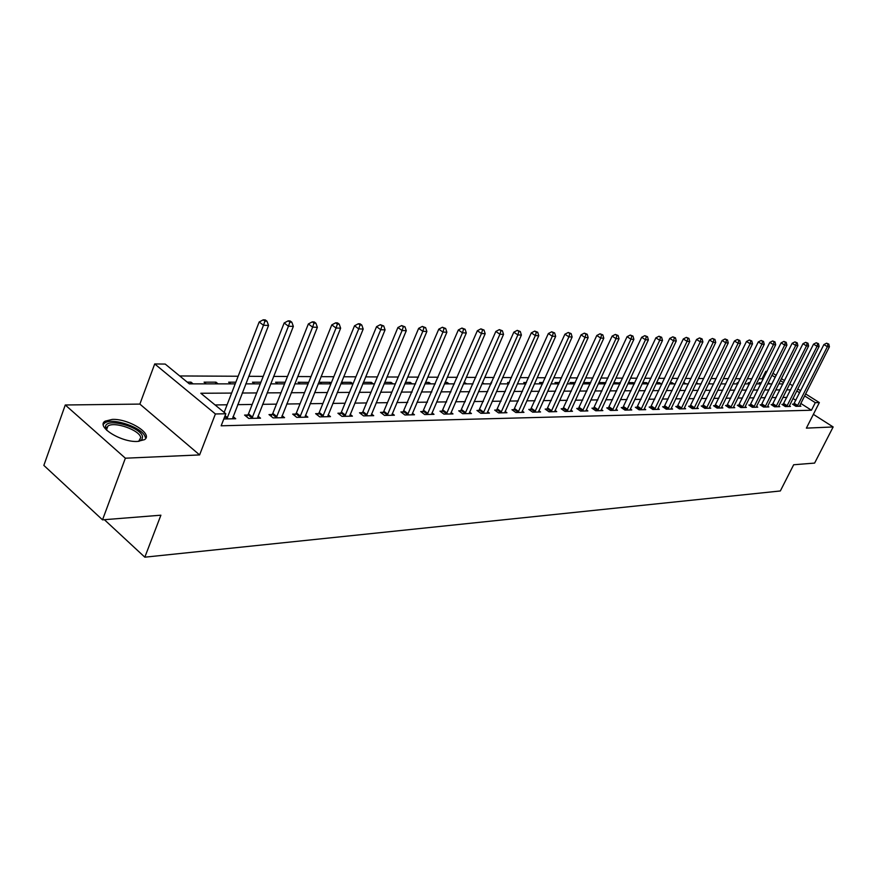<?xml version="1.0" encoding="UTF-8"?>
<svg xmlns="http://www.w3.org/2000/svg" width="877" height="877" viewBox="0 0 877 877"><rect width="100%" height="100%" fill="white"/><g stroke="black" fill="none" stroke-linecap="round" stroke-linejoin="round"><path stroke-width="1.32" d="M112.3 419.403L105.065 421.179C95.648 426.551 121.212 442.567 137.59 441.438L144.508 439.651C153.618 434.126 128.678 418.548 112.3 419.403M763.034 379.445L762.036 378.809L765.731 371.333L767.046 371.344M805.645 393.926L819.348 402.576L806.38 428.129L833.15 426.956L814.612 463.089L793.674 464.755L780.333 490.967L144.826 557.18L160.897 515.194L102.521 519.842L43.85 465.402L65.271 404.988L125.367 458.2L199.605 454.922L215.402 413.966L154.703 363.944L165.216 364.076L189.344 383.863L235.2 383.863M199.605 454.922L139.871 404.089L65.271 404.988M139.871 404.089L154.703 363.944M762.036 378.809L758.89 378.798M751.951 378.765L747.325 378.743M740.309 378.711L735.507 378.678M728.403 378.645L723.415 378.623M716.224 378.59L711.05 378.557M703.771 378.524L698.388 378.502M691.032 378.469L685.441 378.436M677.987 378.404L672.188 378.371M664.645 378.338L658.616 378.305M650.975 378.272L644.727 378.239M636.987 378.195L630.486 378.162M622.648 378.13L615.895 378.097M607.947 378.053L600.931 378.02M592.885 377.987L585.595 377.943M577.439 377.91L569.864 377.866M561.587 377.834L553.716 377.79M545.33 377.757L537.152 377.713M528.645 377.669L520.127 377.625M511.51 377.581L502.653 377.538M493.904 377.505L484.696 377.45M475.827 377.406L466.235 377.362M457.235 377.318L447.259 377.274M438.116 377.231L427.735 377.176M418.45 377.132L407.641 377.077M398.213 377.033L386.954 376.978M377.373 376.935L365.643 376.869M355.909 376.825L343.685 376.77M333.797 376.715L321.048 376.65M310.995 376.606L297.698 376.54M287.481 376.485L273.613 376.419M263.21 376.376L248.739 376.299M238.149 376.244L179.719 375.959M833.15 426.956L813.374 414.361M102.521 519.842L125.367 458.2M770.017 383.885L768.263 382.778M193.104 383.863L191 382.142L187.239 382.131M206.183 383.863L204.089 382.153L215.972 382.164L218.066 383.863M230.75 383.863L228.656 382.186L235.847 382.186M254.571 383.863L252.488 382.208L260.907 382.219M277.68 383.863L275.608 382.229L285.189 382.24M300.12 383.863L298.059 382.262L308.682 382.339M321.914 383.863L319.853 382.284L330.092 382.295L331.188 383.128M343.071 383.863L341.328 382.536M340.78 383.863L353.014 383.863L350.975 382.317L341.416 382.306M363.648 383.863L362.968 383.348M373.317 383.863L371.289 382.339L363.385 382.328M393.06 383.863L391.032 382.361L384.707 382.35M412.256 383.874L410.239 382.383L405.404 382.372M430.947 383.874L428.941 382.405L425.509 382.394M449.134 383.874L447.149 382.427L445.045 382.416M466.86 383.874L464.043 382.438M484.115 383.874L482.427 382.657M491.537 382.887L490.956 382.471L491.723 382.471M500.942 383.874L500.12 383.293M508.912 383.446L507.564 382.493L509.34 382.493M525.718 383.874L523.766 382.504L526.485 382.515M541.504 383.874L539.563 382.525L543.181 382.525M556.906 383.874L554.988 382.547L559.449 382.547M571.947 383.874L570.028 382.558L575.312 382.569M586.614 383.874L584.718 382.58L590.769 382.58M600.953 383.874L599.057 382.591L605.832 382.602L605.24 383.874L598.235 383.874M614.952 383.874L613.626 382.975M620.346 383.063L613.801 382.602M628.634 383.874L628.009 383.457M634.509 383.49L633.227 382.624L628.403 382.624M642.074 383.874L648.333 383.874L646.459 382.646L642.655 382.635M661.236 383.885L659.394 382.657L656.566 382.657M673.887 383.885L672.056 382.668L670.149 382.668M686.252 383.885L683.413 382.679M698.355 383.885L696.371 382.701M710.195 383.885L708.89 383.03M721.782 383.885L721.08 383.424M738.05 383.304L737.173 382.745L738.335 382.745M749.561 383.633L748.18 382.756L749.988 382.756M760.71 383.885L758.967 382.767L761.4 382.767M231.627 393.082L200.811 393.258L225.827 413.769L221.157 425.805L811.455 410.228L800.833 403.475M795.867 400.318L792.972 398.476M786.888 397.402L782.887 397.456M776.134 397.544L771.979 397.599M765.161 397.687L760.852 397.752M753.957 397.84L749.473 397.895M742.501 397.994L737.853 398.048M730.793 398.147L725.97 398.213M718.833 398.301L713.823 398.366M706.599 398.465L701.392 398.531M694.08 398.629L688.675 398.695M681.286 398.794L675.674 398.871M668.186 398.969L662.365 399.046M654.779 399.145L648.728 399.232M641.054 399.331L634.773 399.408M627 399.517L620.477 399.605M612.595 399.704L605.821 399.791M597.851 399.901L590.802 399.989M582.723 400.098L575.411 400.197M567.222 400.307L559.614 400.405M551.315 400.515L543.411 400.614M535.003 400.734L526.781 400.833M518.252 400.953L509.712 401.063M501.063 401.173L492.183 401.293M483.402 401.414L474.161 401.534M465.259 401.655L455.656 401.776M446.623 401.896L436.614 402.028M427.45 402.148L417.035 402.291M407.728 402.411L396.897 402.554M387.437 402.675L376.156 402.828M366.553 402.949L354.801 403.113M345.045 403.234L332.8 403.398M322.889 403.53L310.118 403.694M300.044 403.826L286.724 404.012M276.485 404.144L262.596 404.33M252.181 404.461L237.689 404.659M227.088 404.79L215.073 404.955M223.799 418.998L235.716 418.735L233.052 416.553M247.796 415.018L244.573 415.073L248.717 418.439L260.524 418.186L257.948 416.104M272.122 414.525L268.998 414.591L273.12 417.901L284.565 417.649L282.076 415.654M295.702 414.054L292.677 414.119L296.777 417.375L307.882 417.134L305.459 415.227M318.57 413.604L315.632 413.659L319.721 416.871L330.486 416.63L328.141 414.799M340.747 413.166L337.897 413.22L341.964 416.378L352.411 416.147L350.142 414.382M362.289 412.727L359.515 412.782L363.56 415.895L373.712 415.676L371.497 413.988M383.194 412.311L380.508 412.365L384.532 415.435L394.387 415.216L392.238 413.593M403.508 411.916L400.899 411.96L404.9 414.985L414.47 414.777L412.387 413.21M423.251 411.521L420.708 411.565L424.698 414.547L434.005 414.339L431.977 412.837M442.447 411.138L439.98 411.181L443.937 414.119L452.981 413.922L451.019 412.464M461.116 410.765L458.715 410.809L462.65 413.703L471.453 413.516L469.535 412.113M479.28 410.403L476.945 410.447L480.859 413.308L489.432 413.111L487.557 411.762M496.963 410.052L494.683 410.096L498.585 412.914L506.928 412.727L505.108 411.423M514.174 409.702L511.96 409.745L515.84 412.53L523.964 412.343L522.188 411.083M530.947 409.373L528.787 409.416L532.646 412.157L540.561 411.982L538.829 410.754M547.292 409.044L545.187 409.088L549.013 411.795L556.731 411.62L555.053 410.436M563.22 408.726L561.17 408.77L564.974 411.445L572.495 411.269L570.861 410.129M578.754 408.419L576.748 408.463L580.541 411.094L587.864 410.929L586.274 409.822M593.904 408.112L591.953 408.156L595.713 410.765L602.861 410.6L601.304 409.526M608.682 407.827L606.774 407.86L610.513 410.436L617.496 410.283L615.972 409.23M623.108 407.531L621.245 407.575L624.961 410.118L631.769 409.965L630.289 408.945M637.184 407.257L635.376 407.29L639.059 409.8L645.713 409.658L644.266 408.671M650.931 406.983L649.166 407.016L652.828 409.493L659.329 409.351L657.914 408.397M664.371 406.709L662.639 406.742L666.279 409.197L672.626 409.055L671.245 408.134M677.493 406.446L675.794 406.49L679.423 408.912L685.617 408.77L684.268 407.871M690.309 406.194L688.664 406.226L692.26 408.627L698.322 408.485L697.007 407.619M702.85 405.941L701.238 405.974L704.812 408.342L710.732 408.211L709.449 407.367M715.106 405.7L713.527 405.733L717.079 408.068L722.878 407.948L721.618 407.114M727.099 405.459L725.553 405.492L729.083 407.805L734.751 407.684L733.523 406.873M738.829 405.229L737.316 405.262L740.824 407.553L746.371 407.421L745.165 406.643L744.869 407.454M750.306 404.999L748.826 405.031L752.313 407.29L757.739 407.169L756.555 406.413L756.27 407.202M761.543 404.779L760.096 404.801L763.56 407.049L768.866 406.928L767.715 406.183L767.43 406.961M772.538 404.56L771.124 404.582L774.566 406.796L779.763 406.687L778.633 405.963M783.304 404.341L781.922 404.374L785.343 406.566L790.429 406.446L789.322 405.744M793.849 404.133L792.49 404.154L795.888 406.325L800.887 406.215L799.802 405.525L799.539 406.248M104.385 519.699L144.826 557.18M819.348 402.576L815.292 402.653L804.637 395.922M811.455 410.228L815.292 402.653M225.827 413.769L215.402 413.966M772.955 373.306L776.244 375.378M781.418 378.645L784.575 380.629M789.684 383.852L792.709 385.77M797.752 388.95L800.668 390.78M783.578 382.613L780.431 380.618M775.257 377.351L771.979 375.279M766.739 371.969L765.731 371.333M245.79 383.863L260.272 383.863M270.675 383.863L284.543 383.863M294.771 383.863L308.068 383.863M318.132 383.863L330.881 383.863M362.749 383.863L374.49 383.863M384.071 383.863L395.341 383.874M404.779 383.874L415.588 383.874M424.885 383.874L435.266 383.874M444.42 383.874L454.407 383.874M463.418 383.874L473.01 383.874M481.89 383.874L491.109 383.874M499.868 383.874L508.726 383.874M517.353 383.874L525.871 383.874M534.389 383.874L542.578 383.874M550.975 383.874L558.857 383.874M567.134 383.874L574.709 383.874M582.876 383.874L590.177 383.874M613.209 383.874L619.962 383.874M627.811 383.874L634.323 383.874M655.985 383.874L662.014 383.885M669.568 383.885L675.378 383.885M682.843 383.885L688.434 383.885M695.801 383.885L701.194 383.885M708.473 383.885L713.659 383.885M720.861 383.885L725.849 383.885M732.964 383.885L737.776 383.885M744.803 383.885L749.44 383.885M756.391 383.885L760.852 383.885M767.715 383.885L772.012 383.885M778.809 383.885L782.953 383.885M790.67 389.837L786.68 389.859M779.949 389.892L775.805 389.925M768.997 389.958L764.7 389.98M757.816 390.024L753.343 390.057M746.382 390.09L741.745 390.122M734.707 390.155L729.883 390.188M722.758 390.232L717.759 390.254M710.545 390.298L705.36 390.331M698.059 390.375L692.666 390.408M685.288 390.451L679.686 390.484M672.21 390.517L666.399 390.561M658.835 390.605L652.795 390.638M645.132 390.682L638.862 390.714M631.1 390.758L624.588 390.802M616.728 390.846L609.953 390.879M601.995 390.934L594.968 390.967M586.899 391.021L579.587 391.065M571.409 391.109L563.823 391.153M555.536 391.197L547.643 391.252M539.245 391.295L531.034 391.339M522.517 391.394L513.988 391.438M505.349 391.493L496.481 391.548M487.711 391.591L478.491 391.646M469.601 391.701L459.997 391.756M450.975 391.811L440.988 391.866M431.824 391.92L421.431 391.975M412.135 392.03L401.304 392.096M391.866 392.151L380.585 392.216M370.993 392.271L359.252 392.337M349.506 392.392L337.261 392.468M327.362 392.523L314.602 392.6M304.538 392.655L291.23 392.732M280.991 392.797L267.112 392.874M256.709 392.94L242.216 393.017M799.66 392.775L796.754 390.934M190.353 383.863L191 382.142M695.976 383.885L696.546 382.701M683.863 383.885L684.433 382.69M671.475 383.885L672.056 382.668M658.824 383.874L659.394 382.657M645.878 383.874L646.459 382.646M632.635 383.874L633.227 382.624M619.096 383.874L619.688 382.613M464.251 383.874L464.876 382.438M446.525 383.874L447.149 382.427M428.316 383.874L428.941 382.405M409.614 383.874L410.239 382.383M390.397 383.863L391.032 382.361M370.653 383.863L371.289 382.339M350.34 383.863L350.975 382.317M329.456 383.863L330.092 382.295M307.959 383.863L308.594 382.273M215.325 383.863L215.972 382.164M226.847 418.932L263.484 325.257L268.548 325.455L232.427 418.8M224.15 412.398L259.175 321.98L263.484 325.257L264.953 321.125L266.981 321.212L265.26 319.897L263.232 319.82L264.953 321.125M263.232 319.82L259.175 321.98M268.548 325.455L266.981 321.212M251.94 418.373L288.456 326.211L293.346 326.397L257.345 418.252M246.569 416.696L248.498 413.845L284.17 322.977L288.456 326.211L289.881 322.144L291.833 322.221L290.123 320.938L288.16 320.85L289.881 322.144M288.16 320.85L284.17 322.977M293.346 326.397L291.833 322.221M276.244 417.836L312.629 327.132L317.375 327.307L281.484 417.715M270.938 416.147L272.813 413.374L308.364 323.942L312.629 327.132L314.01 323.12L315.906 323.207L314.196 321.936L312.3 321.859L314.01 323.12M312.3 321.859L308.364 323.942M317.375 327.307L315.906 323.207M299.802 417.309L336.044 328.02L340.638 328.195L304.889 417.2M294.562 415.621L296.382 412.924L331.791 324.885L336.044 328.02L337.382 324.073L339.224 324.15L337.524 322.9L335.683 322.824L337.382 324.073M335.683 322.824L331.791 324.885M340.638 328.195L339.224 324.15M322.648 416.805L358.737 328.875L363.199 329.05L327.581 416.696M317.474 415.106L319.239 412.486L354.516 325.795L358.737 328.875L360.03 324.994L361.817 325.071L360.129 323.843L358.342 323.766L360.03 324.994M358.342 323.766L354.516 325.795M363.199 329.05L361.817 325.071M106.731 430.289L105.525 426.606C106.051 417.32 141 426.913 142.534 436.658L141.997 439.52L138.884 441.35M138.73 441.372L140.726 437.546C139.607 429.982 113.933 421.048 107.86 426.145L106.468 428.25L106.841 430.399M145.242 437.305C143.795 427.943 112.037 416.871 104.484 423.185L103.289 424.38M344.814 416.312L380.739 329.719L385.069 329.884L349.594 416.213M339.695 414.613L341.416 412.058L376.54 326.672L380.739 329.719L381.999 325.893L383.731 325.959L380.311 324.676L381.999 325.893M380.311 324.676L376.54 326.672M385.069 329.884L383.731 325.959M366.334 415.841L402.094 330.53L406.281 330.684L370.971 415.731M361.269 414.13L362.946 411.642L397.906 327.527L402.094 330.53L403.31 326.759L404.988 326.825L401.633 325.564L403.31 326.759M401.633 325.564L397.906 327.527M406.281 330.684L404.988 326.825M387.217 415.38L422.813 331.309L426.88 331.473L391.723 415.281M382.208 413.67L383.841 411.247L418.647 328.36L422.813 331.309L423.986 327.603L425.619 327.669L422.33 326.419L423.986 327.603M422.33 326.419L418.647 328.36M426.88 331.473L425.619 327.669M407.509 414.931L442.929 332.076L446.875 332.23L411.894 414.832M402.554 413.22L438.785 329.16L442.929 332.076L444.069 328.415L445.659 328.48L442.414 327.253L444.069 328.415M442.414 327.253L438.785 329.16M446.875 332.23L445.659 328.48M427.231 414.492L462.464 332.822L466.301 332.964L431.495 414.393M422.33 412.782L458.353 329.949L462.464 332.822L463.582 329.215L465.117 329.281L461.938 328.064L463.582 329.215M461.938 328.064L458.353 329.949M466.301 332.964L465.117 329.281M446.404 414.065L481.451 333.545L485.189 333.688L450.548 413.977M441.559 412.354L477.362 330.706L481.451 333.545L482.536 329.982L484.027 330.048L480.903 328.853L482.536 329.982M480.903 328.853L477.362 330.706M485.189 333.688L484.027 330.048M465.051 413.648L499.912 334.247L503.541 334.378L469.085 413.56M460.261 411.949L495.845 331.44L499.912 334.247L500.964 330.739L502.411 330.793L499.342 329.62L500.964 330.739M499.342 329.62L495.845 331.44M503.541 334.378L502.411 330.793M483.194 413.253L517.868 334.926L521.398 335.058L487.119 413.166M478.447 411.543L513.823 332.164L517.868 334.926L518.888 331.462L520.302 331.528L517.277 330.366L518.888 331.462M517.277 330.366L513.823 332.164M521.398 335.058L520.302 331.528M500.855 412.859L535.332 335.584L538.763 335.716L504.67 412.771M496.163 411.16L531.319 332.865L535.332 335.584L536.329 332.175L537.7 332.23L534.718 331.089L536.329 332.175M534.718 331.089L531.319 332.865M538.763 335.716L537.7 332.23M518.055 412.475L552.335 336.231L555.678 336.362L521.771 412.398M513.396 410.776L548.344 333.545L552.335 336.231L553.299 332.865L554.637 332.92L551.699 331.791L553.299 332.865M551.699 331.791L548.344 333.545M555.678 336.362L554.637 332.92M534.795 412.113L568.877 336.867L572.144 336.987L538.423 412.026M530.19 410.414L564.92 334.203L568.877 336.867L569.831 333.534L571.124 333.589L568.241 332.482L569.831 333.534M568.241 332.482L564.92 334.203M572.144 336.987L571.124 333.589M551.118 411.752L585.003 337.481L588.171 337.601L554.648 411.675M546.557 410.052L581.067 334.85L585.003 337.481L585.924 334.192L587.195 334.247L584.345 333.15L585.924 334.192M584.345 333.15L581.067 334.85M588.171 337.601L587.195 334.247M567.024 411.401L600.712 338.073L603.804 338.193L570.467 411.324M562.508 409.712L596.798 335.485L600.712 338.073L601.6 334.828L602.839 334.882L600.032 333.797L601.6 334.828M600.032 333.797L596.798 335.485M603.804 338.193L602.839 334.882M582.536 411.05L616.016 338.654L619.03 338.763L585.891 410.973M578.064 409.373L612.124 336.099L616.016 338.654L616.893 335.452L618.099 335.507L615.336 334.433L616.893 335.452M615.336 334.433L612.124 336.099M619.03 338.763L618.099 335.507M597.654 410.721L630.936 339.224L633.885 339.333L600.931 410.644M593.236 409.044L627.077 336.691L630.936 339.224L631.791 336.055L632.964 336.11L630.245 335.058L631.791 336.055M630.245 335.058L627.077 336.691M633.885 339.333L632.964 336.11M612.409 410.392L645.494 339.772L648.366 339.881L615.61 410.315M608.024 408.726L641.657 337.283L645.494 339.772L646.327 336.647L647.478 336.702L644.792 335.661L646.327 336.647M644.792 335.661L641.657 337.283M648.366 339.881L647.478 336.702M626.814 410.074L659.69 340.309L662.497 340.419L629.938 409.998M622.473 408.408L655.886 337.842L659.69 340.309L660.502 337.228L661.631 337.272L658.978 336.242L660.502 337.228M658.978 336.242L655.886 337.842M662.497 340.419L661.631 337.272M640.879 409.756L673.547 340.835L676.288 340.945L643.915 409.691M636.57 408.101L669.765 338.401L673.547 340.835L674.347 337.788L675.433 337.842L672.823 336.823L674.347 337.788M672.823 336.823L669.765 338.401M676.288 340.945L675.433 337.842M654.604 409.46L687.075 341.35L689.75 341.46L657.575 409.395M650.339 407.805L683.315 338.95L687.075 341.35L687.853 338.347L688.916 338.39L686.34 337.382L687.853 338.347M686.34 337.382L683.315 338.95M689.75 341.46L688.916 338.39M668.011 409.164L700.284 341.855L702.894 341.953L670.916 409.099M663.779 407.52L696.546 339.476L700.284 341.855L701.041 338.884L702.082 338.917L699.539 337.93L701.041 338.884M699.539 337.93L696.546 339.476M702.894 341.953L702.082 338.917M681.111 408.868L713.187 342.348L715.731 342.447L683.95 408.803M676.923 407.235L709.471 339.991L713.187 342.348L713.922 339.399L714.941 339.443L712.431 338.467L713.922 339.399M712.431 338.467L709.471 339.991M715.731 342.447L714.941 339.443M693.915 408.583L725.794 342.819L728.272 342.918L696.689 408.529M689.76 406.961L722.1 340.495L725.794 342.819L726.507 339.914L727.504 339.958L725.027 338.982L726.507 339.914M725.027 338.982L722.1 340.495M728.272 342.918L727.504 339.958M706.423 408.309L738.105 343.291L740.539 343.389L709.142 408.254M702.313 406.687L734.444 340.989L738.105 343.291L738.807 340.419L739.782 340.451L737.338 339.498L738.807 340.419M737.338 339.498L734.444 340.989M740.539 343.389L739.782 340.451M718.658 408.035L750.142 343.751L752.521 343.839L721.311 407.98M714.58 406.424L746.502 341.471L750.142 343.751L750.833 340.912L751.775 340.945L749.375 340.002L750.833 340.912M749.375 340.002L746.502 341.471M752.521 343.839L751.775 340.945M730.629 407.772L761.916 344.201L764.24 344.288L733.227 407.717M726.584 406.172L758.298 341.942L761.916 344.201L762.584 341.383L763.516 341.427L761.137 340.484L762.584 341.383M761.137 340.484L758.298 341.942M764.24 344.288L763.516 341.427M742.337 407.509L773.426 344.639L775.696 344.716L745.154 406.665M738.335 405.919L769.831 342.403L773.426 344.639L774.084 341.855L774.994 341.887L772.648 340.967L774.084 341.855M772.648 340.967L769.831 342.403M775.696 344.716L774.994 341.887M753.792 407.257L784.685 345.067L786.91 345.143L756.555 406.413M749.824 405.678L781.111 342.852L784.685 345.067L785.332 342.315L786.22 342.348L783.895 341.427L785.332 342.315M783.895 341.427L781.111 342.852M786.91 345.143L786.22 342.348M765.007 407.016L795.702 345.483L797.884 345.56L767.715 406.183M761.061 405.437L792.161 343.302L795.702 345.483L796.338 342.754L797.204 342.797L794.913 341.887L796.338 342.754M794.913 341.887L792.161 343.302M797.884 345.56L797.204 342.797M775.981 406.775L806.489 345.889L808.616 345.966L778.359 406.72M772.078 405.196L802.959 343.729L806.489 345.889L807.103 343.192L807.958 343.236L805.689 342.337L807.103 343.192M805.689 342.337L802.959 343.729M808.616 345.966L807.958 343.236M786.724 406.533L817.046 346.294L819.129 346.371L789.059 406.479M782.854 404.966L813.538 344.157L817.046 346.294L817.649 343.631L818.482 343.663L816.246 342.775L817.649 343.631M816.246 342.775L813.538 344.157M819.129 346.371L818.482 343.663M797.248 406.303L827.384 346.678L829.423 346.766L799.813 405.492M793.411 404.746L823.898 344.573L827.384 346.678L827.965 344.047L828.787 344.08L826.572 343.203L827.965 344.047M826.572 343.203L823.898 344.573M829.423 346.766L828.787 344.08M227.066 418.625L224.698 416.685M227.56 417.737L225.082 415.698M252.148 418.077L248.016 414.711M252.642 417.2L248.498 413.845M276.452 417.54L272.341 414.24M276.935 416.674L272.813 413.374M300.011 417.024L295.911 413.769M300.493 416.169L296.382 412.924M322.857 416.52L318.779 413.319M323.328 415.687L319.239 412.486M345.023 416.038L340.956 412.881M345.483 415.216L341.416 412.058M366.531 415.566L362.486 412.453M366.992 414.755L362.946 411.642M387.415 415.106L383.392 412.047M387.875 414.306L383.841 411.247M407.706 414.657L403.705 411.642M408.156 413.867L404.154 410.853M427.428 414.229L423.438 411.258M427.866 413.451L423.887 410.48M446.59 413.801L442.633 410.875M447.029 413.034L443.071 410.107M465.238 413.396L461.302 410.502M465.676 412.639L461.73 409.745M483.38 413.001L479.467 410.151M483.808 412.256L479.894 409.406M501.041 412.607L497.138 409.8M501.469 411.872L497.566 409.066M518.23 412.234L514.361 409.46M518.647 411.51L514.777 408.737M534.981 411.861L531.122 409.131M535.398 411.149L531.539 408.408M551.293 411.51L547.467 408.803M551.71 410.798L547.884 408.101M567.2 411.16L563.396 408.485M567.605 410.458L563.801 407.794M582.701 410.82L578.919 408.189M583.106 410.129L579.324 407.498M597.829 410.48L594.069 407.882M598.224 409.8L594.463 407.202M612.584 410.162L608.846 407.597M612.979 409.493L609.241 406.917M626.978 409.844L623.273 407.312M627.373 409.175L623.657 406.643M641.032 409.537L637.349 407.027M641.427 408.879L637.732 406.369M654.757 409.23L651.096 406.764M655.152 408.583L651.479 406.106M668.164 408.945L664.525 406.49M668.548 408.298L664.909 405.854M681.265 408.649L677.647 406.237M681.648 408.013L678.02 405.602M694.069 408.375L690.462 405.985M694.441 407.75L690.846 405.349M706.577 408.101L703.003 405.733M706.95 407.476L703.376 405.119M718.811 407.827L715.259 405.492M719.184 407.213L715.632 404.878M730.782 407.564L727.252 405.251M731.144 406.961L727.614 404.648M742.479 407.312L738.971 405.021M742.841 406.709L739.333 404.429M753.935 407.06L750.449 404.801M754.297 406.468L750.811 404.209M765.15 406.807L761.685 404.571M765.5 406.226L762.036 403.99M776.123 406.566L772.681 404.363M776.474 405.985L773.032 403.782M786.866 406.336L783.446 404.144M787.217 405.755L783.797 403.573M797.39 406.106L793.992 403.935M797.741 405.536L794.343 403.365M105.065 421.179L104.275 423.328M106.577 429.664L107.86 426.145M106.468 428.25L105.525 426.606"/></g></svg>

